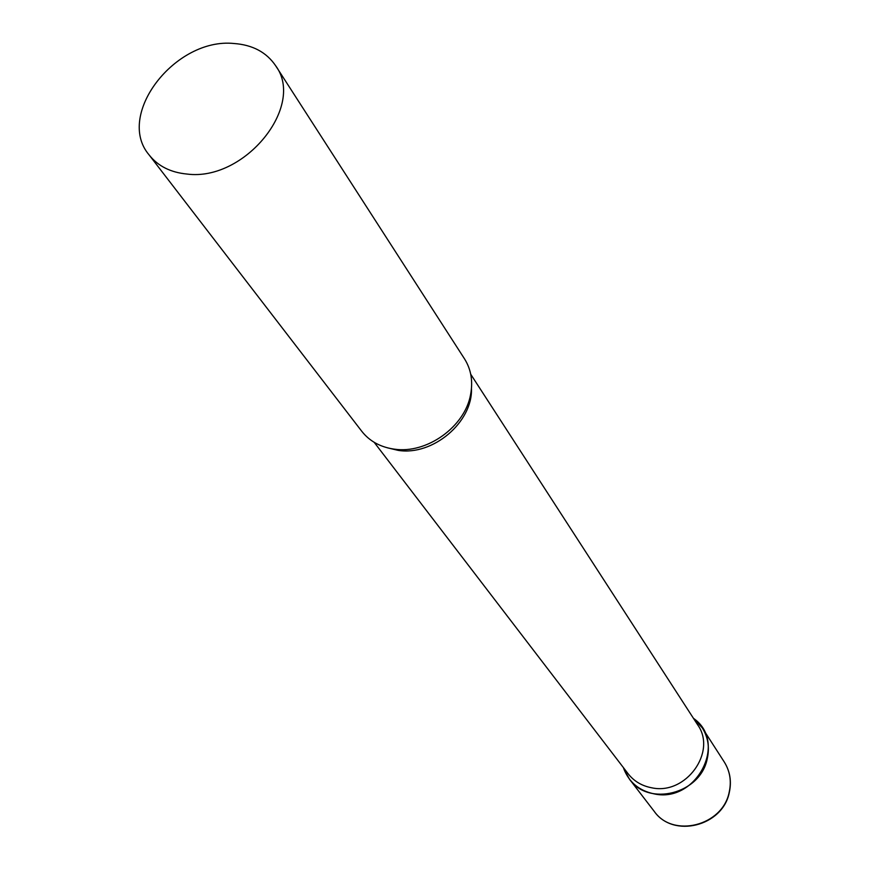 <?xml version="1.0" encoding="UTF-8"?>
<svg xmlns="http://www.w3.org/2000/svg" width="870" height="870" viewBox="0 0 870 870"><rect width="100%" height="100%" fill="white"/><g stroke="black" fill="none" stroke-linecap="round" stroke-linejoin="round"><path stroke-width="1.3" d="M693.357 718.196L702.253 727.831C708.136 737.292 709.779 747.721 707.169 759.118C700.23 793.853 648.607 806.936 629.456 779.161L623.725 768.634C629.053 782.304 639.167 790.71 654.077 793.864C695.924 803.412 727.777 743.111 694.26 718.903L693.357 718.196M374.176 442.308L628.075 773.702C633.98 781.216 641.832 785.914 651.63 787.774C685.788 795.474 717.293 751.865 697.577 724.699L470.724 374.241M149.14 154.958L361.789 431.313C369.445 441.025 379.994 446.93 393.425 449.018L394.349 449.148C426.746 454.118 464.939 426.789 470.583 394.621C473.117 381.267 471.105 369.348 464.526 358.875L275.659 65.75C266.503 52.265 252.594 44.849 233.943 43.5C175.12 37.399 115.079 115.166 149.14 154.958C157.97 166.116 170.629 172.488 187.093 174.065C244.666 181.547 305.729 105.955 275.659 65.75M702.253 727.831L724.297 762.033C730.006 771.211 731.626 781.314 729.158 792.331C722.611 825.913 672.88 838.354 654.262 811.405C673.358 838.593 722.513 826.228 729.212 792.853M387.476 447.832L398.297 450.399C432.868 455.956 472.725 422.222 471.464 388.618M724.297 762.033C730.082 771.375 731.735 781.564 729.267 792.603M629.456 779.161L654.262 811.405M693.531 718.446L694.26 718.903M623.551 767.786L623.725 768.634"/></g></svg>
